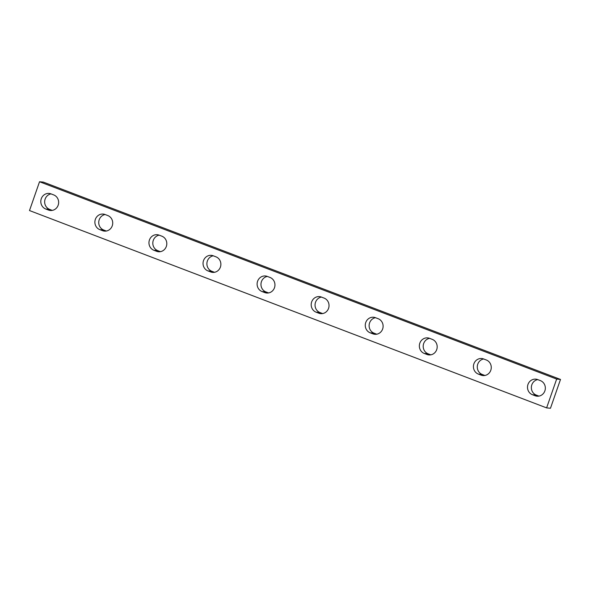 <?xml version="1.0" encoding="UTF-8"?>
<svg xmlns="http://www.w3.org/2000/svg" width="590" height="590" viewBox="0 0 590 590"><rect width="100%" height="100%" fill="white"/><g stroke="black" fill="none" stroke-linecap="round" stroke-linejoin="round"><path stroke-width="0.89" d="M535.137 395.757A8.039 7.567 95.4 0 0 537.018 396.192A8.039 7.567 95.4 0 0 545.145 389.916A8.039 7.567 95.4 0 0 540.411 380.631L537.704 379.599A8.039 7.567 95.4 0 0 535.831 379.163A8.039 7.567 95.4 0 0 527.696 385.432A8.039 7.567 95.4 0 0 532.438 394.725L535.137 395.757L538.936 396.119M537.733 379.606A8.039 7.567 95.4 0 0 531.391 386.826A8.039 7.567 95.4 0 0 536.288 395.086L538.965 396.111M546.613 407.882L550.47 408.25L560.5 379.444L556.65 379.075L546.613 407.882L29.5 210.556L39.53 181.75L43.387 182.118L560.5 379.444M39.53 181.75L556.65 379.075M483.652 358.971A8.039 7.567 95.4 0 0 477.31 366.191A8.039 7.567 95.4 0 0 482.214 374.451L478.357 374.09A8.039 7.567 95.4 0 1 473.615 364.797A8.039 7.567 95.4 0 1 481.75 358.528A8.039 7.567 95.4 0 1 483.623 358.963L486.33 359.996A8.039 7.567 95.4 0 1 491.072 369.281A8.039 7.567 95.4 0 1 482.937 375.557A8.039 7.567 95.4 0 1 481.064 375.122L484.862 375.476M478.357 374.09L481.064 375.122M429.579 338.336A8.039 7.567 95.4 0 0 423.237 345.556A8.039 7.567 95.4 0 0 428.134 353.816L424.284 353.454A8.039 7.567 95.4 0 1 419.542 344.162A8.039 7.567 95.4 0 1 427.676 337.893A8.039 7.567 95.4 0 1 429.55 338.328L432.256 339.361A8.039 7.567 95.4 0 1 436.991 348.646A8.039 7.567 95.4 0 1 428.856 354.922A8.039 7.567 95.4 0 1 426.983 354.487L430.781 354.841M424.284 353.454L426.983 354.487M375.498 317.7A8.039 7.567 95.4 0 0 369.156 324.92A8.039 7.567 95.4 0 0 374.06 333.18L370.203 332.819A8.039 7.567 95.4 0 1 365.461 323.526A8.039 7.567 95.4 0 1 373.595 317.25A8.039 7.567 95.4 0 1 375.469 317.693L378.175 318.725A8.039 7.567 95.4 0 1 382.917 328.011A8.039 7.567 95.4 0 1 374.783 334.287A8.039 7.567 95.4 0 1 372.91 333.852L376.708 334.206M370.203 332.819L372.91 333.852M321.417 297.065A8.039 7.567 95.4 0 0 315.082 304.285A8.039 7.567 95.4 0 0 319.979 312.545L316.129 312.184A8.039 7.567 95.4 0 1 311.387 302.891A8.039 7.567 95.4 0 1 319.522 296.615A8.039 7.567 95.4 0 1 321.395 297.058L324.094 298.09A8.039 7.567 95.4 0 1 328.837 307.375A8.039 7.567 95.4 0 1 320.702 313.651A8.039 7.567 95.4 0 1 318.829 313.216L322.627 313.57M316.129 312.184L318.829 313.216M267.344 276.43A8.039 7.567 95.4 0 0 261.001 283.65A8.039 7.567 95.4 0 0 265.906 291.91L262.048 291.548A8.039 7.567 95.4 0 1 257.306 282.256A8.039 7.567 95.4 0 1 265.441 275.98A8.039 7.567 95.4 0 1 267.314 276.422L270.021 277.455A8.039 7.567 95.4 0 1 274.763 286.74A8.039 7.567 95.4 0 1 266.628 293.016A8.039 7.567 95.4 0 1 264.755 292.581L268.553 292.935M262.048 291.548L264.755 292.581M213.263 255.794A8.039 7.567 95.4 0 0 206.928 263.015A8.039 7.567 95.4 0 0 211.825 271.275L207.975 270.913A8.039 7.567 95.4 0 1 203.233 261.621A8.039 7.567 95.4 0 1 211.368 255.345A8.039 7.567 95.4 0 1 213.241 255.787L215.94 256.82A8.039 7.567 95.4 0 1 220.682 266.105A8.039 7.567 95.4 0 1 212.548 272.381A8.039 7.567 95.4 0 1 210.674 271.938L214.472 272.3M207.975 270.913L210.674 271.938M157.744 250.639L153.894 250.278A8.039 7.567 95.4 0 1 149.152 240.986A8.039 7.567 95.4 0 1 157.287 234.709A8.039 7.567 95.4 0 1 159.16 235.152L161.867 236.184A8.039 7.567 95.4 0 1 166.609 245.469A8.039 7.567 95.4 0 1 158.474 251.746A8.039 7.567 95.4 0 1 156.601 251.303L160.399 251.665L157.744 250.639A8.039 7.567 95.4 0 1 152.847 242.379A8.039 7.567 95.4 0 1 159.189 235.159M153.894 250.278L156.601 251.303M105.109 214.524A8.039 7.567 95.4 0 0 98.773 221.744A8.039 7.567 95.4 0 0 103.67 230.004L99.821 229.643A8.039 7.567 95.4 0 1 95.078 220.35A8.039 7.567 95.4 0 1 103.213 214.074A8.039 7.567 95.4 0 1 105.086 214.517L107.786 215.549A8.039 7.567 95.4 0 1 112.528 224.834A8.039 7.567 95.4 0 1 104.393 231.11A8.039 7.567 95.4 0 1 102.52 230.668L106.318 231.029M99.821 229.643L102.52 230.668M49.59 209.369L45.74 209A8.039 7.567 95.4 0 1 40.998 199.715A8.039 7.567 95.4 0 1 49.132 193.439A8.039 7.567 95.4 0 1 51.005 193.881L53.712 194.914A8.039 7.567 95.4 0 1 58.454 204.199A8.039 7.567 95.4 0 1 50.32 210.475A8.039 7.567 95.4 0 1 48.446 210.033L52.245 210.394L49.59 209.369A8.039 7.567 95.4 0 1 44.693 201.109A8.039 7.567 95.4 0 1 51.035 193.889M45.74 209L48.446 210.033M482.214 374.451L484.892 375.476M428.134 353.816L430.811 354.841M374.06 333.18L376.737 334.206M319.979 312.545L322.656 313.57M265.906 291.91L268.583 292.935M211.825 271.275L214.502 272.3M103.67 230.004L106.347 231.029M536.288 395.086L532.438 394.725"/></g></svg>
